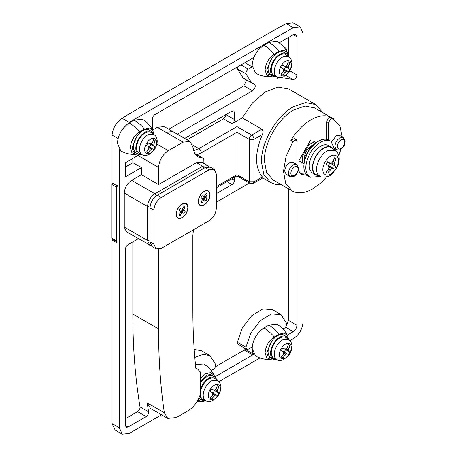 <?xml version="1.0" encoding="UTF-8"?>
<svg xmlns="http://www.w3.org/2000/svg" width="457" height="457" viewBox="0 0 457 457"><rect width="100%" height="100%" fill="white"/><g stroke="black" fill="none" stroke-linecap="round" stroke-linejoin="round"><path stroke-width="0.69" d="M200.2 378.984L205.679 373.723L210.746 372.564L214.122 375.323C211.808 370.467 208.306 366.668 203.616 363.921L195.465 364.652M217.761 380.532L212.025 380.607C209.546 381.915 207.415 384.08 205.627 387.102C202.937 392.152 202.485 396.259 204.262 399.429L206.004 400.903C205.764 400.818 208.181 402.343 212.551 400.686L217.663 396.402L219.457 393.426C221.491 388.581 221.359 384.691 219.057 381.755L214.836 378.425C213.293 377.573 211.448 377.682 209.3 378.739C206.747 380.087 204.553 382.315 202.714 385.422C199.389 392.009 199.389 396.67 202.714 399.418L204.707 399.984M217.601 380.413L215.356 377.522C213.739 376.631 211.802 376.711 209.552 377.762C206.701 379.196 204.25 381.652 202.194 385.12L200.2 389.69M215.356 377.522L212.905 376.111C211.288 375.214 209.357 375.294 207.101 376.351L200.2 382.949M198.824 398.201L202.194 400.321L205.816 400.818M199.646 396.27L202.194 400.321M211.54 392.255L213.088 393.089L214.539 390.569L213.048 389.65M217.372 385.657L218.823 386.496L217.372 385.657L216.212 388.507L215.024 389.838L213.642 389.992L211.7 388.93L210.243 391.449L212.134 392.603L212.694 393.871L212.134 395.573L210.243 398.001L211.7 398.841L215.018 395.214L216.218 394.957L217.372 395.562L213.088 393.089M214.539 390.569L218.823 393.043L217.721 392.346L217.349 391.181L218.823 386.496M217.721 389.375L216.212 388.507M217.349 391.181L215.024 389.838M217.721 392.346L213.642 389.992M218.823 393.043L217.372 395.562M216.218 394.957L212.134 392.603M215.018 395.214L212.694 393.871M213.642 396.442L212.134 395.573M211.7 398.841L210.243 398.001M268.785 325.15C272.452 327.281 275.908 330.274 279.153 334.13L284.225 332.97L287.602 335.729C285.288 330.874 281.786 327.069 277.096 324.321L268.785 325.15L263.883 327.977C256.743 332.902 252.824 339.688 252.127 348.337L255.572 355.946C260.296 358.636 265.34 359.768 270.698 359.345L266.625 357.797L265.094 352.827C265.637 346.086 268.693 340.796 274.257 336.958L279.153 334.13L279.57 334.781M288.79 339.522L283.054 339.602C280.575 340.911 278.439 343.076 276.651 346.098C273.966 351.142 273.509 355.249 275.291 358.419L277.028 359.893C276.788 359.808 279.21 361.333 283.58 359.682L288.693 355.397L290.481 352.421C292.52 347.577 292.389 343.687 290.086 340.751L285.865 337.415C284.323 336.569 282.477 336.672 280.324 337.734C277.776 339.077 275.577 341.305 273.743 344.418C270.418 350.999 270.418 355.666 273.743 358.414L275.737 358.974M288.624 339.402L286.385 336.518C284.768 335.621 282.832 335.701 280.575 336.758C277.73 338.191 275.28 340.642 273.223 344.115C269.613 351.262 269.613 356.329 273.223 359.316L276.845 359.813M286.385 336.518L283.934 335.101C282.317 334.21 280.381 334.29 278.13 335.347C275.28 336.78 272.829 339.231 270.773 342.699C267.162 349.851 267.162 354.918 270.773 357.9L273.223 359.316M282.563 351.25L284.111 352.084L285.568 349.565L284.071 348.64M288.396 344.647L289.852 345.486L288.396 344.647L287.242 347.497L286.048 348.834L284.665 348.982L282.723 347.926L281.272 350.445L283.163 351.593L283.723 352.867L283.163 354.563L281.272 356.991L282.723 357.831L286.048 354.209L287.242 353.952L288.396 354.558L284.111 352.084M285.568 349.565L289.852 352.039L288.75 351.342L288.373 350.176L289.852 345.486M288.75 348.371L287.242 347.497M288.373 350.176L286.048 348.834M288.75 351.342L284.665 348.982M289.852 352.039L288.396 354.558M287.242 353.952L283.163 351.593M286.048 354.209L283.723 352.867M284.671 355.437L283.163 354.563M282.723 357.831L281.272 356.991M288.79 56.714L283.054 56.794C280.575 58.102 278.439 60.267 276.651 63.289C273.966 68.333 273.509 72.44 275.291 75.611L277.028 77.084C276.788 76.999 279.21 78.524 283.58 76.867L288.693 72.589L290.481 69.607C292.52 64.768 292.389 60.878 290.086 57.942L285.865 54.606C284.323 53.755 282.477 53.863 280.324 54.926C277.776 56.268 275.577 58.496 273.743 61.604C270.418 68.19 270.418 72.857 273.743 75.605L275.737 76.165M288.624 56.594L286.385 53.709C284.768 52.812 282.832 52.892 280.575 53.949C277.73 55.383 275.28 57.833 273.223 61.307C269.613 68.453 269.613 73.52 273.223 76.502L276.845 77.005M286.385 53.709L283.934 52.292C282.317 51.395 280.381 51.481 278.13 52.532C275.28 53.966 272.829 56.422 270.773 59.89C267.162 67.042 267.162 72.103 270.773 75.091L273.223 76.502M282.563 68.441L284.111 69.275L285.568 66.756L284.071 65.831M288.396 61.838L289.852 62.678L288.396 61.838L287.242 64.688L286.048 66.025L284.665 66.174L282.723 65.111L281.272 67.63L283.163 68.784L283.723 70.052L283.163 71.755L281.272 74.183L282.723 75.022L286.048 71.401L287.242 71.138L288.396 71.749L284.111 69.275M285.568 66.756L289.852 69.23L288.75 68.533L288.373 67.368L289.852 62.678M288.75 65.557L287.242 64.688M288.373 67.368L286.048 66.025M288.75 68.533L284.665 66.174M289.852 69.23L288.396 71.749M287.242 71.138L283.163 68.784M286.048 71.401L283.723 70.052M284.671 72.629L283.163 71.755M282.723 75.022L281.272 74.183M277.091 41.518L268.779 42.341L263.883 45.169C256.743 50.093 252.824 56.885 252.127 65.528L255.566 73.143C260.29 75.828 265.334 76.959 270.698 76.536L266.62 74.994L265.089 70.024C265.637 63.283 268.687 57.993 274.251 54.154L279.153 51.321L284.22 50.161L287.596 52.921C285.282 48.065 281.78 44.266 277.091 41.518M331.953 147.959L331.434 147.622C329.451 146.526 327.081 146.663 324.316 148.028C321.037 149.759 318.215 152.621 315.85 156.62C311.577 165.086 311.577 171.084 315.85 174.62L318.449 175.339M333.45 149.056L331.611 147.32C329.651 146.24 327.309 146.337 324.579 147.611C321.134 149.348 318.163 152.318 315.678 156.517C311.308 165.171 311.308 171.306 315.678 174.917L318.101 175.642M331.611 147.32L328.423 145.48C326.469 144.401 324.127 144.498 321.397 145.772C317.952 147.508 314.982 150.479 312.491 154.683C308.127 163.332 308.127 169.467 312.491 173.077L315.678 174.917M335.147 150.296L330.851 141.282C328.297 139.871 325.241 139.996 321.682 141.664C317.187 143.926 313.313 147.8 310.069 153.284C304.373 164.566 304.373 172.569 310.069 177.276L320.02 176.493M329.823 140.796L328.891 140.15C326.338 138.739 323.282 138.865 319.723 140.533C315.227 142.795 311.354 146.668 308.109 152.152C302.414 163.435 302.414 171.438 308.109 176.145L310.069 177.276M327.412 165.017L334.558 169.101L336.009 166.582L334.581 165.68L334.118 164.28L336.009 158.608L334.558 157.768L336.009 158.608M328.897 162.435L329.863 163.029L328.406 165.554M334.558 169.101L333.062 168.313L331.616 168.61L327.652 173.089L326.195 172.249L328.463 169.216L329.12 167.165L328.463 165.657L326.195 164.274L327.652 161.755L329.983 163.023L331.616 162.835L333.062 161.247L334.558 157.768M333.062 161.247L334.581 162.126M331.616 162.835L334.118 164.28M329.983 163.023L334.581 165.68M329.863 163.029L336.009 166.582M328.463 165.657L333.062 168.313M329.12 167.165L331.616 168.61M328.463 169.216L329.983 170.095M326.195 172.249L327.652 173.089M154.083 134.484L148.348 134.564C145.869 135.872 143.732 138.037 141.944 141.059C139.259 146.103 138.808 150.21 140.585 153.381L142.321 154.854C142.081 154.769 144.503 156.294 148.873 154.643L153.986 150.359L155.774 147.383C157.814 142.538 157.682 138.648 155.38 135.712L151.158 132.376C149.616 131.53 147.771 131.633 145.617 132.696C143.07 134.044 140.876 136.266 139.037 139.379C135.712 145.96 135.712 150.627 139.037 153.375L141.03 153.94M153.923 134.364L151.678 131.479C150.062 130.582 148.125 130.662 145.874 131.719C143.024 133.153 140.573 135.603 138.517 139.077C134.906 146.223 134.906 151.29 138.517 154.277L142.138 154.774M151.678 131.479L149.228 130.062C147.611 129.171 145.674 129.251 143.424 130.308C140.573 131.742 138.123 134.192 136.066 137.666C132.461 144.812 132.461 149.879 136.066 152.861L138.517 154.277M147.862 146.211L149.405 147.045L150.861 144.526L149.365 143.601M153.689 139.608L155.146 140.448L153.689 139.608L152.535 142.458L151.341 143.795L149.965 143.944L148.022 142.887L146.566 145.406L148.456 146.554L149.016 147.828L148.456 149.525L146.566 151.953L148.022 152.792L151.341 149.171L152.535 148.913L153.689 149.519L149.405 147.045M150.861 144.526L155.146 147L154.043 146.303L153.666 145.137L155.146 140.448M154.043 143.332L152.535 142.458M153.666 145.137L151.341 143.795M154.043 146.303L149.959 143.944M155.146 147L153.689 149.519M152.535 148.913L148.456 146.554M151.341 149.171L149.016 147.828M149.965 150.399L148.456 149.525M148.022 152.792L146.566 151.953M142.384 119.288L134.072 120.111L129.177 122.939C122.036 127.869 118.117 134.655 117.42 143.304L120.865 150.913C125.584 153.603 130.628 154.734 135.992 154.306L131.913 152.764L130.388 147.794C130.93 141.053 133.981 135.763 139.551 131.924L144.446 129.097L149.513 127.937L152.889 130.691C150.576 125.835 147.074 122.036 142.384 119.288M311.64 145.709C307.178 148.788 304.728 153.026 304.293 158.43M316.118 142.778L314.347 141.756L308.932 144.88L308.201 144.458M314.347 141.756L313.622 141.333M304.145 162.795L304.408 157.762L305.31 158.282M304.408 157.762L311.114 146.143L312.017 146.663M311.114 146.143L315.341 143.401M310.909 139.768L298.781 160.767L303.996 163.777L298.787 160.761M302.226 162.749L302.226 156.5L301.489 156.077M308.932 144.88L302.226 156.5M117.912 185.159L116.684 187.279L111.788 184.451L112.074 182.92M111.788 238.183L116.684 241.01L117.043 241.804L111.999 238.891L111.788 238.183L111.788 184.451M116.684 241.01L116.684 187.279M202.628 205.656C199.852 206.21 198.372 204.856 198.195 201.588C198.544 197.23 200.52 193.802 204.125 191.317L205.616 190.678C208.392 190.123 209.872 191.477 210.049 194.745C209.7 199.103 207.724 202.525 204.125 205.01L202.628 205.656M203.816 199.332L204.982 197.321L204.433 196.996L203.268 199.024M204.125 204.81L202.548 205.467C199.92 205.924 198.527 204.599 198.367 201.491L198.504 199.96C199.332 196.242 201.2 193.425 204.125 191.517C207.615 189.895 209.535 191.003 209.877 194.842C209.535 199.075 207.615 202.4 204.125 204.81M205.896 196.493L204.685 195.796L206.073 193.448L207.232 194.116L205.679 197.27L207.232 198.624L206.073 200.634L202.114 198.401L203.171 198.909L204.313 196.921L205.153 197.424L203.993 199.429L203.114 198.978M180.584 218.377C177.807 218.937 176.328 217.578 176.151 214.316C176.499 209.952 178.476 206.53 182.08 204.045L183.571 203.405C186.353 202.851 187.827 204.205 188.01 207.467C187.656 211.831 185.679 215.253 182.08 217.738L180.584 218.377M181.777 212.059L182.937 210.049L182.394 209.723L181.223 211.745M182.08 217.538L180.504 218.195C177.882 218.652 176.488 217.326 176.322 214.213L176.465 212.688C177.287 208.969 179.161 206.153 182.08 204.245C185.576 202.622 187.496 203.731 187.833 207.569C187.496 211.802 185.576 215.127 182.08 217.538M183.851 209.22L182.64 208.523L184.034 206.17L185.194 206.844L183.634 209.997L185.194 211.351L184.034 213.362L180.069 211.128L181.126 211.637L182.269 209.649L183.108 210.146L181.949 212.157L181.069 211.705M182.937 210.049L182.617 209.866L181.458 211.877M183.851 210.517L182.269 209.649M185.194 206.844L184.034 206.17M185.194 211.351L183.108 210.146M184.034 213.362L181.949 212.157M182.64 212.614L181.515 213.265L180.309 212.568L180.309 211.265L178.967 210.437L180.127 208.426L181.515 209.169L182.64 208.523M181.515 213.265L180.127 215.613L178.967 214.944L180.309 212.568M180.127 215.613L178.967 214.944M183.634 209.997L182.08 209.095M182.08 212.688L180.526 211.791M204.982 197.321L204.662 197.138L203.502 199.149M205.896 197.795L204.313 196.921M207.232 194.116L206.073 193.448M207.232 198.624L205.153 197.424M206.073 200.634L203.993 199.429M204.685 199.886L203.559 200.537L202.348 199.84L202.348 198.538L201.011 197.71L202.171 195.699L203.559 196.447L204.685 195.796M203.559 200.537L202.171 202.885L201.011 202.217L202.348 199.84M202.171 202.885L201.011 202.217M205.679 197.27L204.125 196.373M204.125 199.96L202.565 199.063M153.912 244.124L153.912 210.186L149.993 207.924L149.993 241.862L152.147 246.614L156.066 248.876L153.912 244.124L149.993 241.862M214.213 169.37L209.02 169.884L205.102 167.622L210.3 167.108L214.213 169.37L216.367 174.128L216.367 208.066C215.933 213.47 213.482 217.709 209.02 220.788L161.264 248.362L156.066 248.876M205.102 167.622L157.345 195.196C152.878 198.275 150.433 202.52 149.993 207.924M209.02 169.884L161.264 197.458L157.345 195.196M153.912 210.186C154.352 204.782 156.797 200.537 161.264 197.458M335.05 148.839L336.346 149.582L334.918 146.8C335.044 143.092 336.672 140.133 339.808 137.928L343.27 137.586L339.597 135.466L336.135 135.809L331.639 141.813M292.828 162.212L289.601 162.675C286.625 164.726 284.991 167.553 284.7 171.158L286.133 174.328L289.807 176.448L288.384 173.666C288.51 169.958 290.138 166.999 293.274 164.794L296.736 164.451L292.828 162.212M328.789 140.093L328.789 122.95C329.388 119.865 330.765 118.386 332.907 118.5L339.859 125.892L342.247 136.991M340.819 149.239L338.831 155.814M326.641 176.922L321.322 182.52L312.868 188.832C305.47 193.003 298.981 193.911 293.388 191.557L292.086 190.895L285.614 183.343L283.483 171.266L286.019 156.585L292.828 141.641L296.227 139.745L296.947 141.333L296.953 164.589M292.086 190.895L272.983 179.864L266.608 172.529L264.375 160.835C263.969 142.932 278.056 118.529 293.765 109.931L305.008 106.018L314.542 107.869L333.65 118.9M296.227 139.745L294.268 138.614L290.869 140.51C301.569 122.265 320.243 111.485 330.948 117.369L332.907 118.5M305.87 174.111L300.672 173.757M326.829 139.362L326.829 121.819C327.429 118.734 328.806 117.255 330.948 117.369M307.018 175.368L301.609 174.397L298.295 170.712M281.152 184.582L275.645 184.377L270.761 182.577L263.855 174.637L261.433 161.967C260.993 142.573 276.257 116.135 293.274 106.818L305.459 102.585L315.787 104.59L322.716 112.588M216.367 186.57L236.943 174.694C236.943 176.219 236.943 176.219 236.943 174.694L249.185 181.766L254.086 181.766L253.367 183.348L249.905 183.348L249.185 181.766L249.185 139.339C249.333 137.54 250.15 136.129 251.636 135.101L261.832 129.211L242.239 117.9L252.561 102.831L265.174 91.96L277.982 87.087L288.91 89.069M261.832 129.211C263.181 130.576 263.358 132.364 262.369 134.558C254.623 153.169 254.623 167.313 262.369 176.985L262.964 177.807L253.367 183.348M203.879 163.4L203.879 159.91L203.159 158.328L198.127 156.951L194.465 153.032L192.814 146.863L189.986 141.487L172.94 131.645M236.943 174.694L236.943 126.618L251.636 135.101C253.127 136.129 253.938 137.54 254.086 139.339L254.086 181.766L262.369 176.985M137.911 155.511L158.568 167.433L158.568 184.594L196.527 162.675L201.726 162.161L207.849 165.697L202.651 166.211L204.382 168.039M151.187 245.803L126.429 231.768L124.275 227.015L124.275 193.077C124.715 187.673 127.16 183.428 131.627 180.349L141.424 174.694L158.568 184.594M112.593 239.234L112.034 240.022L116.684 242.707L116.684 185.582L112.034 182.891L112.034 135.101C112.862 128.023 116.249 122.436 122.202 118.346L128.703 114.164L279.05 27.357L286.299 23.604L293.103 22.85L300.198 26.946L303.071 33.287L303.071 97.25M234.492 177.282L234.492 180.349C234.344 182.154 233.527 183.565 232.042 184.594L216.367 193.642M184.668 138.414L232.042 111.062L233.773 110.891L234.492 112.473L234.492 119.545C234.344 121.351 233.527 122.762 232.042 123.79L223.467 118.837C224.958 117.815 225.775 116.398 225.918 114.598L234.492 119.545M223.467 118.837L187.113 139.831M193.454 229.78L192.854 235.498L192.854 309.138C192.814 329.497 193.802 349.188 195.83 368.222L197.481 368.89L200.2 371.838L200.2 394.694C197.653 401.949 193.568 407.33 187.958 410.837L176.396 417.515L167.742 418.372L164.331 412.762C160.436 386.119 158.51 358.162 158.568 328.886L158.568 249.328M132.85 158.43L132.85 162.675L125.504 166.914M132.85 162.675L141.424 167.622L125.504 176.813L125.504 162.675L139.385 154.66M167.742 418.372L150.593 408.472L147.188 402.868L148.594 411.871L140.019 406.919C140.099 408.838 139.294 410.403 137.608 411.626L125.504 418.618M140.019 406.919C135.181 377.619 132.787 346.657 132.85 314.039L158.568 328.886M132.85 241.862L132.85 314.039M147.188 402.868L164.331 412.762M148.594 411.871C148.674 413.785 147.868 415.356 146.183 416.578L127.954 427.101L126.218 427.272L125.504 425.684L125.504 248.928C125.646 247.128 126.463 245.717 127.954 244.689L138.38 238.668M252.864 354.986L244.289 350.033L245.175 349.331L253.749 354.284L214.687 377.025M244.289 350.033L215.424 366.703M287.299 335.101L293.274 331.656L285.579 327.212M296.947 192.614L296.947 325.293C296.73 327.995 295.502 330.114 293.274 331.656M296.947 325.293L288.373 320.34L286.693 324.876M288.373 320.34L288.373 188.752M194.179 349.445L201.451 350.696L210.026 355.649L215.704 364.56C215.824 366.491 215.024 368.085 213.299 369.342L211.214 370.547M245.175 349.331L244.432 348.034M253.749 354.284C252.464 352.45 251.944 349.988 252.19 346.886L248.334 349.114L246.603 349.285L238.028 344.338L237.343 342.264L242.341 327.932L251.727 315.667L262.821 308.949L272.481 309.692L281.049 314.639L286.728 323.556C286.847 325.481 286.048 327.075 284.328 328.332L283.077 329.057M210.026 355.649L203.274 354.335L194.796 357.403M216.367 202.125L249.396 183.057M246.603 349.285L245.917 347.211L237.343 342.264M288.373 55.971L288.373 37.531M281.403 77.559L292.84 79.398C294.982 79.501 296.347 78.016 296.947 74.948L296.947 36.823L293.274 34.703L295.873 34.446L296.947 36.823M293.274 34.703L278.816 43.049M284.705 48.168L286.059 48.179L286.613 51.024M277.353 77.216L277.353 78.244L280.341 77.684M189.986 141.487L183.057 142.173L165.914 132.273L172.837 131.587L165.914 132.273L157.345 127.32L152.592 130.068M157.345 127.32L164.269 126.635L172.843 131.587M246.591 79.924L243.878 85.847L168.747 129.222M254.475 83.991L251.613 82.826L243.038 77.873L237.36 68.961L237.64 66.825M152.444 129.777L152.444 118.837C152.587 117.038 153.403 115.621 154.894 114.598L253.846 57.468M254.126 83.848C256.029 85.665 255.469 87.978 252.447 90.794L177.316 134.169M251.613 82.826L245.935 73.914C245.815 71.983 246.614 70.389 248.334 69.133L240.988 64.894M244.843 62.666L252.19 66.905L248.334 69.133M242.239 117.9L232.042 123.79M158.568 167.433C159.225 160.281 162.486 154.689 168.365 150.656L183.057 142.173M112.034 240.022L112.034 423.565L115.153 430.054L122.248 434.15L119.38 427.809L119.38 149.679M161.527 414.785L129.177 433.464L122.248 434.15M303.071 192.551L303.071 321.757C302.488 328.96 299.221 334.615 293.274 338.723L289.978 340.625M259.947 357.962L218.954 381.629M122.756 128.851L129.177 122.373L293.274 27.631L300.198 26.946M141.424 167.622L141.424 174.694M245.917 347.211L250.916 332.879L260.296 320.614L271.395 313.896L281.049 314.639M198.875 398.247L203.205 400.749M202.228 401.754L197.898 400.041M214.71 377.151L214.173 375.437M213.676 376.551L210.694 374.306L206.33 375.346L200.2 382.126M218.566 394.574C220.6 390.724 220.868 387.667 219.377 385.417C216.578 383.24 213.465 384.651 210.037 389.65C208.095 393.3 207.764 396.276 209.049 398.573C211.797 401.08 214.973 399.749 218.566 394.574M287.259 337.18L282.923 334.673M274.714 337.717L274.257 336.958C271.012 333.107 267.556 330.108 263.883 327.977M271.784 341.111L266.825 352.581L268.105 356.883L271.538 358.339M289.595 353.569C291.623 349.714 291.892 346.663 290.401 344.407C287.607 342.236 284.494 343.647 281.066 348.645C279.118 352.296 278.793 355.272 280.078 357.563C282.826 360.07 285.996 358.739 289.595 353.569M289.595 70.761C291.623 66.905 291.892 63.854 290.401 61.598C287.607 59.421 284.494 60.832 281.066 65.831C279.118 69.487 278.793 72.457 280.078 74.754C282.826 77.262 285.996 75.931 289.595 70.761M279.564 51.972L279.153 51.321C275.908 47.471 272.452 44.478 268.779 42.341M263.883 45.169C267.551 47.305 271.007 50.299 274.251 54.154L274.714 54.909M271.778 58.302L266.819 69.772L268.105 74.08L271.544 75.536M270.79 76.525L272.578 76.13M287.253 54.366L282.929 51.87M317.666 174.283L320.134 176.545L321.385 176.99C326.738 177.305 330.365 176.225 332.268 173.751L337.049 167.508C340.019 160.841 339.922 155.597 336.769 151.775L335.249 150.364L327.875 150.467C324.687 152.147 321.945 154.929 319.649 158.813C316.324 165.017 315.661 170.175 317.666 174.283M336.209 168.376C338.877 163.303 339.208 159.304 337.203 156.385C333.553 153.649 329.52 155.506 325.104 161.961C322.665 166.514 322.179 170.295 323.653 173.306C327.161 176.933 331.348 175.288 336.209 168.376M154.889 148.531C156.917 144.675 157.185 141.624 155.694 139.368C152.901 137.197 149.787 138.608 146.36 143.607C144.412 147.257 144.086 150.233 145.372 152.524C148.119 155.032 151.29 153.701 154.889 148.531M144.858 129.748L144.446 129.097C141.202 125.241 137.746 122.248 134.072 120.111M129.177 122.939C132.844 125.075 136.306 128.069 139.551 131.924L140.008 132.679M137.077 136.072L132.113 147.542L133.398 151.85L136.837 153.306M136.083 154.3L137.871 153.9M152.547 132.136L148.222 129.639M290.869 140.51L292.828 141.641M341.031 140.048C338.683 141.704 337.46 143.921 337.369 146.703C337.7 148.931 338.917 149.542 341.031 148.536C343.287 146.971 344.509 144.835 344.704 142.116C344.464 139.705 343.241 139.019 341.031 140.048M294.497 166.914C292.149 168.57 290.926 170.787 290.835 173.569C291.16 175.796 292.383 176.408 294.497 175.402C296.753 173.843 297.975 171.701 298.17 168.981C297.93 166.571 296.707 165.885 294.497 166.914M326.829 121.819L328.789 122.95M202.565 158.162L194.859 153.712M262.369 134.558L254.086 139.339L249.185 139.339L236.943 132.273L201.32 152.838C201.171 151.038 200.355 149.622 198.869 148.594L236.943 126.618M193.54 150.759L198.869 148.594L192.466 144.898M201.32 152.838L197.041 154.797M150.027 207.095L147.548 206.507C147.982 201.103 150.433 196.864 154.894 193.779L156.642 195.642M131.627 180.349L154.894 193.779L202.651 166.211L196.527 162.675M149.696 245.203L147.548 240.445L149.993 241.033M124.275 227.015L147.548 240.445L147.548 206.507L124.275 193.077M231.83 178.813L234.492 180.349M232.042 184.594L226.935 181.646M234.492 112.473L232.042 111.062M127.954 427.101L125.504 425.684M146.183 416.578L137.608 411.626M195.305 357.106L194.745 356.78M296.947 74.948L289.841 70.841M292.84 79.398L285.945 75.416M252.447 90.794L243.878 85.847M245.935 73.914L237.36 68.961M156.917 144.046L168.365 150.656M119.38 427.809L112.034 423.565M293.274 27.631L286.299 23.604M129.177 122.373L122.202 118.346M118.043 138.568L112.034 135.101M205.102 400.915L202.12 401.766L196.938 401.692M203.102 399.618L206.004 400.903M288.356 338.734L287.602 335.729M270.698 359.345L272.572 358.939M274.126 358.608L277.028 359.893M274.126 75.799L277.028 77.084M288.35 55.92L287.596 52.921M316.347 174.871L320.134 176.545M331.902 147.925L335.249 150.364M330.851 141.282L328.891 140.15M139.419 153.569L142.321 154.854M153.643 133.69L152.889 130.691M202.702 192.34L204.125 191.517M198.367 201.491L198.367 199.846M180.658 205.067L182.08 204.245M176.322 214.213L176.322 212.574M336.346 149.582C339.094 150.233 340.951 149.85 341.905 148.434C342.853 147.4 344.601 146.331 345.212 141.39L343.27 137.586M289.807 176.448C292.56 177.099 294.411 176.716 295.371 175.299C296.319 174.266 298.067 173.203 298.678 168.256L296.736 164.451M262.729 177.944L270.761 182.577M315.787 104.59L288.847 89.035M194.693 153.438L203.159 158.328M249.905 183.348L236.943 175.865L216.367 187.741M209.117 166.685L207.849 165.697M286.059 48.179L283.477 46.688M197.481 368.89L195.796 367.919"/></g></svg>
